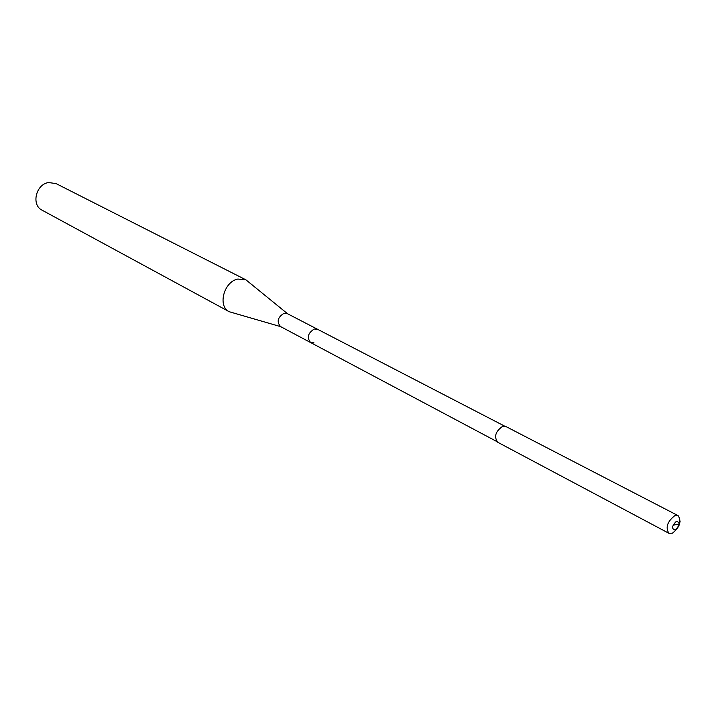 <?xml version="1.0" encoding="UTF-8"?>
<svg xmlns="http://www.w3.org/2000/svg" width="716" height="716" viewBox="0 0 716 716"><rect width="100%" height="100%" fill="white"/><g stroke="black" fill="none" stroke-linecap="round" stroke-linejoin="round"><path stroke-width="1.07" d="M678.133 515.663L505.952 426.557L502.489 426.441C495.409 431.506 493.816 436.778 497.718 442.255L668.896 533.277C665.325 527.558 667.249 521.713 674.669 515.753L678.133 515.663C681.739 521.346 679.851 527.182 672.44 533.187L668.896 533.277M314.297 329.011C307.889 333.065 306.663 337.576 310.619 342.552C306.663 337.576 307.889 333.065 314.297 329.011L317.573 329.297L314.297 329.011M675.251 530.028C679.851 525.302 680.227 522.394 676.36 521.302C671.742 526.045 671.375 528.954 675.251 530.028M504.735 426.181L287.277 313.608L284.028 313.313C277.71 317.224 276.528 321.636 280.493 326.541L496.716 441.477M313.966 342.839L310.619 342.552M280.788 326.693L229.236 311.72C217.378 306.287 223.848 281.567 237.882 279.043L245.955 279.858L287.581 313.76M245.955 279.858L56.036 183.582L48.616 182.553C35.898 184.146 31.021 205.009 42.083 210.191L229.236 311.72M674.383 524.926L679.099 524.255L680.128 521.669"/></g></svg>
